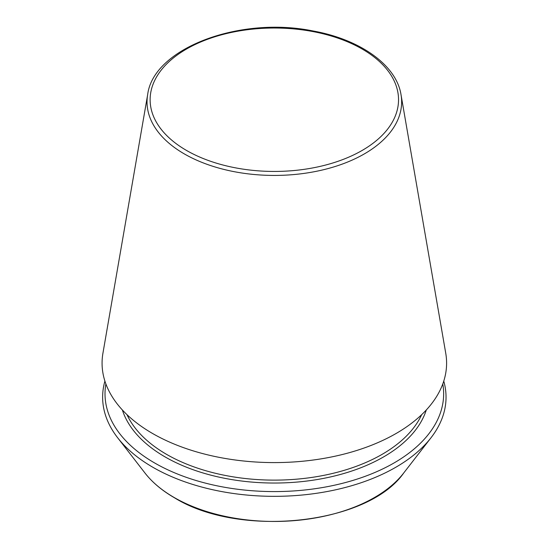 <?xml version="1.0" encoding="UTF-8"?>
<svg xmlns="http://www.w3.org/2000/svg" width="549" height="549" viewBox="0 0 549 549"><rect width="100%" height="100%" fill="white"/><g stroke="black" fill="none" stroke-linecap="round" stroke-linejoin="round"><path stroke-width="0.82" d="M105.882 383.95A169.318 97.756 0 0 0 154.605 462.951A169.318 97.756 0 0 0 346.961 482.132A169.318 97.756 0 0 0 442.782 383.95M147.66 94.627L102.924 353.254A172.262 99.458 0 0 0 152.526 433.463A172.262 99.458 0 0 0 348.093 453.014A172.262 99.458 0 0 0 445.747 353.254L401.01 94.627C396.364 65.05 360.165 39.425 313.047 30.97C239.851 15.894 153.37 48.134 147.66 94.627A127.306 73.497 0 0 0 184.313 153.905A127.306 73.497 0 0 0 328.844 168.351A127.306 73.497 0 0 0 401.01 94.627M104.907 381.109A171.707 99.136 0 0 0 117.589 437.67A171.707 99.136 0 0 0 152.917 467.302A171.707 99.136 0 0 0 431.075 437.67A171.707 99.136 0 0 0 443.764 381.109M186.509 150.44A124.204 71.706 0 0 0 394.306 118.289A124.204 71.706 0 0 0 242.184 30.47A124.204 71.706 0 0 0 186.509 150.44M122.372 409.979A154.516 89.206 0 0 0 165.071 456.905A154.516 89.206 0 0 0 320.239 479.009A154.516 89.206 0 0 0 426.292 409.979M126.991 414.667A152.43 88.005 0 0 0 166.553 454.352A152.43 88.005 0 0 0 313.987 477.095A152.43 88.005 0 0 0 421.673 414.667M117.589 437.67L144.984 473.039A141.69 81.808 0 0 0 174.143 497.49A141.69 81.808 0 0 0 403.68 473.039L431.075 437.67M403.68 473.039C367.665 524.693 239.405 538.226 174.438 497.765C162.065 490.607 152.245 482.365 144.984 473.039"/></g></svg>
